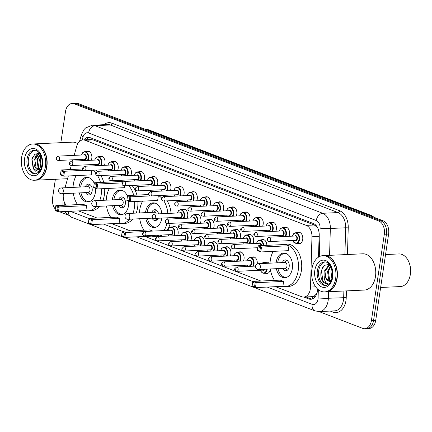 <?xml version="1.0" encoding="UTF-8"?>
<svg xmlns="http://www.w3.org/2000/svg" width="432" height="432" viewBox="0 0 432 432"><rect width="100%" height="100%" fill="white"/><g stroke="black" fill="none" stroke-linecap="round" stroke-linejoin="round"><path stroke-width="0.65" d="M99.576 156.6A5.805 3.893 87.3 0 1 100.91 156.173A5.805 3.893 87.3 0 1 104.987 163.436A5.805 3.893 87.3 0 1 104.447 165.326M112.757 161.671A5.805 3.893 87.3 0 1 114.091 161.244A5.805 3.893 87.3 0 1 118.168 168.507A5.805 3.893 87.3 0 1 117.628 170.397M125.939 166.736A5.805 3.893 87.3 0 1 127.273 166.315A5.805 3.893 87.3 0 1 131.35 173.578A5.805 3.893 87.3 0 1 130.81 175.462M139.12 171.806A5.805 3.893 87.3 0 1 140.454 171.385A5.805 3.893 87.3 0 1 144.531 178.648A5.805 3.893 87.3 0 1 143.991 180.533M152.302 176.877A5.805 3.893 87.3 0 1 153.635 176.456A5.805 3.893 87.3 0 1 157.712 183.719A5.805 3.893 87.3 0 1 157.172 185.603M165.483 181.948A5.805 3.893 87.3 0 1 166.817 181.521A5.805 3.893 87.3 0 1 170.894 188.789A5.805 3.893 87.3 0 1 170.354 190.674M178.664 187.018A5.805 3.893 87.3 0 1 179.998 186.592A5.805 3.893 87.3 0 1 184.075 193.86A5.805 3.893 87.3 0 1 183.535 195.745M191.846 192.089A5.805 3.893 87.3 0 1 193.18 191.662A5.805 3.893 87.3 0 1 197.257 198.931A5.805 3.893 87.3 0 1 196.717 200.815M205.027 197.159A5.805 3.893 87.3 0 1 206.361 196.733A5.805 3.893 87.3 0 1 210.438 204.001A5.805 3.893 87.3 0 1 209.898 205.886M218.209 202.23A5.805 3.893 87.3 0 1 219.542 201.803A5.805 3.893 87.3 0 1 223.619 209.072A5.805 3.893 87.3 0 1 223.079 210.956M231.39 207.301A5.805 3.893 87.3 0 1 232.724 206.874A5.805 3.893 87.3 0 1 236.801 214.142A5.805 3.893 87.3 0 1 236.261 216.027M244.571 212.371A5.805 3.893 87.3 0 1 245.905 211.945A5.805 3.893 87.3 0 1 249.982 219.208A5.805 3.893 87.3 0 1 249.442 221.098M257.753 217.442A5.805 3.893 87.3 0 1 259.087 217.015A5.805 3.893 87.3 0 1 263.164 224.278A5.805 3.893 87.3 0 1 262.624 226.168M270.934 222.512A5.805 3.893 87.3 0 1 272.268 222.086A5.805 3.893 87.3 0 1 276.345 229.349A5.805 3.893 87.3 0 1 275.805 231.239M284.116 227.583A5.805 3.893 87.3 0 1 285.449 227.156A5.805 3.893 87.3 0 1 289.526 234.419A5.805 3.893 87.3 0 1 288.986 236.309M297.297 232.654A5.805 3.893 87.3 0 1 298.631 232.227A5.805 3.893 87.3 0 1 302.708 239.49A5.805 3.893 87.3 0 1 299.171 243.826A5.805 3.893 87.3 0 1 297.799 243.529M86.395 151.529A5.805 3.893 87.3 0 1 87.728 151.103A5.805 3.893 87.3 0 1 91.805 158.366A5.805 3.893 87.3 0 1 91.265 160.256M182.272 209.493A5.805 3.893 87.3 0 1 183.611 209.066A5.805 3.893 87.3 0 1 187.688 216.329A5.805 3.893 87.3 0 1 187.148 218.219M195.453 214.558A5.805 3.893 87.3 0 1 196.792 214.137A5.805 3.893 87.3 0 1 200.869 221.4A5.805 3.893 87.3 0 1 200.329 223.285M208.634 219.629A5.805 3.893 87.3 0 1 209.974 219.208A5.805 3.893 87.3 0 1 214.051 226.471A5.805 3.893 87.3 0 1 213.511 228.355M221.816 224.699A5.805 3.893 87.3 0 1 223.155 224.278A5.805 3.893 87.3 0 1 227.232 231.541A5.805 3.893 87.3 0 1 226.692 233.426M234.997 229.77A5.805 3.893 87.3 0 1 236.336 229.343A5.805 3.893 87.3 0 1 240.413 236.612A5.805 3.893 87.3 0 1 239.873 238.496M248.179 234.841A5.805 3.893 87.3 0 1 249.518 234.414A5.805 3.893 87.3 0 1 253.595 241.682A5.805 3.893 87.3 0 1 253.055 243.567M261.36 239.911A5.805 3.893 87.3 0 1 262.699 239.485A5.805 3.893 87.3 0 1 266.863 245.354M172.703 226.892A5.805 3.893 87.3 0 1 174.042 226.465A5.805 3.893 87.3 0 1 178.119 233.734A5.805 3.893 87.3 0 1 177.574 235.618M185.884 231.962A5.805 3.893 87.3 0 1 187.223 231.536A5.805 3.893 87.3 0 1 191.3 238.799A5.805 3.893 87.3 0 1 190.755 240.689M199.066 237.033A5.805 3.893 87.3 0 1 200.405 236.606A5.805 3.893 87.3 0 1 204.482 243.869A5.805 3.893 87.3 0 1 203.936 245.759M212.247 242.104A5.805 3.893 87.3 0 1 213.586 241.677A5.805 3.893 87.3 0 1 217.663 248.94A5.805 3.893 87.3 0 1 217.118 250.83M225.428 247.174A5.805 3.893 87.3 0 1 226.768 246.748A5.805 3.893 87.3 0 1 230.845 254.011A5.805 3.893 87.3 0 1 230.299 255.901M238.61 252.245A5.805 3.893 87.3 0 1 239.949 251.818A5.805 3.893 87.3 0 1 244.026 259.081A5.805 3.893 87.3 0 1 243.481 260.971M251.791 257.315A5.805 3.893 87.3 0 1 253.13 256.889A5.805 3.893 87.3 0 1 257.229 263.968M264.973 262.381A5.805 3.893 87.3 0 1 266.312 261.959A5.805 3.893 87.3 0 1 268.888 263.218M63.445 193.644A10.886 7.301 -92.7 0 0 63.396 193.946A10.886 7.301 -92.7 0 0 66.161 205.157M315.02 295.38A10.886 7.301 87.3 0 1 312.385 296.633L312.509 296.681A3.629 2.435 -92.7 0 0 315.02 295.38L316.694 293.593A10.886 0.902 -178.4 0 0 316.829 293.609M317.504 227.524L314.323 224.996L93.128 139.914L91.039 139.563L82.96 139.941A10.886 7.301 -92.7 0 0 76.712 146.286L74.153 155.369M275.53 286.681L301.649 296.725A10.886 7.301 -92.7 0 0 303.728 297.07L312.385 296.633M72.905 159.786L72.527 161.125M71.28 165.537L70.146 169.56M68.342 175.959L65.016 187.758M303.728 297.07A10.886 7.301 -92.7 0 0 310.527 287.069L311.963 236.774A10.886 7.301 -92.7 0 0 306.234 225.369L85.039 140.287A10.886 7.301 -92.7 0 0 82.96 139.941M78.521 210.897L97.087 218.041M111.737 223.673L130.302 230.818M144.952 236.45L260.879 281.043M270.362 269.363A5.805 3.893 87.3 0 1 266.852 273.559A5.805 3.893 87.3 0 1 265.48 273.262M60.842 142.684L65.486 111.607A10.886 7.301 87.3 0 1 72.117 103.48A10.886 7.301 87.3 0 1 74.196 103.826L378.751 220.973A10.886 7.301 87.3 0 1 384.313 234.247L371.407 320.593A10.886 7.301 87.3 0 1 364.775 328.72A10.886 7.301 87.3 0 1 362.696 328.374L319.054 311.585M55.296 209.11A10.886 7.301 87.3 0 1 52.58 197.953L55.372 179.275M67.667 214.888L59.578 211.783M364.775 328.72L369.079 328.52A10.886 7.301 87.3 0 0 375.71 320.393L388.616 234.047A10.886 7.301 87.3 0 0 383.054 220.774L78.5 103.626A10.886 7.301 87.3 0 0 76.421 103.28L74.272 103.378A10.886 7.301 87.3 0 1 76.351 103.723L380.9 220.871A10.886 7.301 87.3 0 1 386.467 234.149L373.561 320.49A10.886 7.301 87.3 0 1 366.93 328.622A10.886 7.301 87.3 0 0 373.561 320.49L386.467 234.149A10.886 7.301 87.3 0 0 380.9 220.871L76.351 103.723A10.886 7.301 87.3 0 0 74.272 103.378L72.117 103.48M303.858 297.065L308.707 298.933A10.886 7.301 -92.7 0 0 310.786 299.279A10.886 7.301 -92.7 0 0 317.585 289.278L317.59 289.046M318.503 257.137L319.14 234.943A10.886 7.301 -92.7 0 0 313.411 223.538L90.277 137.711A10.886 7.301 -92.7 0 0 88.198 137.36A10.886 7.301 -92.7 0 0 83.797 139.903M311.855 299.106A10.886 7.301 87.3 0 1 310.862 298.831L306.013 296.968M85.952 139.801A10.886 7.301 87.3 0 1 89.278 137.43M33.998 143.937A18.149 12.166 87.3 0 1 34.133 143.926A18.149 12.166 87.3 0 1 46.872 166.633A18.149 12.166 87.3 0 1 35.818 180.182A18.149 12.166 87.3 0 1 35.683 180.187M45.344 153.83A17.966 12.042 87.3 0 1 45.355 153.868A17.966 12.042 87.3 0 1 46.618 166.59A17.966 12.042 87.3 0 1 46.073 169.247A17.966 12.042 87.3 0 1 46.062 169.285M32.654 143.996L33.863 143.942A18.149 12.166 87.3 0 1 45.328 153.792A18.149 12.166 87.3 0 1 46.602 166.644A18.149 12.166 87.3 0 1 46.051 169.322A18.149 12.166 87.3 0 1 35.548 180.193L34.339 180.252A18.149 12.166 87.3 0 1 21.6 157.545A18.149 12.166 87.3 0 1 32.654 143.996A18.149 12.166 87.3 0 1 45.392 166.698A18.149 12.166 87.3 0 1 34.339 180.252M36.029 173.804A11.831 7.933 87.3 0 1 28.431 159.014A11.831 7.933 87.3 0 1 34.933 150.255M39.539 170.046L36.056 167.67L34.841 159.743L39.01 153.884L39.728 153.673M40.187 170.489L37.692 169.808C34.717 168.07 33.545 164.727 34.171 159.775L38.335 153.916L39.695 153.619M40.721 169.495L38.745 167.546L37.535 159.619L40.284 154.597M37.692 169.808A8.203 5.503 87.3 0 0 39.258 170.068A8.203 5.503 87.3 0 0 40.592 169.754L38.075 167.573L36.86 159.646L40.1 154.273M41.488 167.503L40.225 159.494L41.207 156.686M41.278 168.156L40.765 167.449L39.55 159.521L40.954 156.017M42.152 163.717L42.071 160.51M39.474 153.306L34.787 154.235L31.892 159.554L33.226 168.685L38.961 171.855M34.133 143.926L72.468 142.144A18.149 12.166 87.3 0 1 77.776 143.667M35.829 171.364L33.653 169.139L32.044 159.316L32.578 157.324M35.791 155.957L38.011 153.02M34.679 158.015L37.687 153.025M39.577 170.041L37.703 166.925M40.057 157.766L40.835 155.731M101.455 188.741A21.233 14.234 87.3 0 1 101.169 194.983A21.233 14.234 87.3 0 1 99.776 200.459M96.379 206.431A21.233 14.234 87.3 0 1 88.236 210.838A21.233 14.234 87.3 0 1 85.504 210.573M77.56 204.628A21.233 14.234 87.3 0 1 73.3 193.185M73.03 187.385A21.233 14.234 87.3 0 1 73.332 184.275A21.233 14.234 87.3 0 1 76.21 175.592M104.684 188.59A21.233 14.234 87.3 0 1 104.398 194.832A21.233 14.234 87.3 0 1 103 200.313M99.603 206.28A21.233 14.234 87.3 0 1 91.465 210.686L88.236 210.838M79.083 187.105A12.339 8.273 87.3 0 1 79.159 186.516A12.339 8.273 87.3 0 1 86.675 177.304A12.339 8.273 87.3 0 1 94.262 183.465M95.45 188.357A12.339 8.273 87.3 0 1 95.337 192.742A12.339 8.273 87.3 0 1 87.82 201.955A12.339 8.273 87.3 0 1 79.353 192.904M86.616 205.643L83.284 204.363L55.847 205.637L59.179 206.917L86.616 205.643L85.882 210.557L58.444 211.831L55.112 210.551L55.156 210.06L57.537 210.973L58.061 207.463L55.679 206.55L55.156 210.06M92.534 170.24A21.233 14.234 87.3 0 1 95.677 173.005M97.627 175.678A21.233 14.234 87.3 0 1 100.472 182.471M82.512 168.988L61.177 169.976L64.508 171.261L63.774 176.175L91.211 174.895L91.903 170.267M95.764 170.089A21.233 14.234 87.3 0 1 97.405 171.342M100.856 175.532A21.233 14.234 87.3 0 1 103.702 182.32M58.061 207.463L59.179 206.917L58.444 211.831L57.537 210.973M62.867 175.311L63.774 176.175L60.442 174.89L60.485 174.398L62.867 175.311L63.391 171.801L61.009 170.888L60.485 174.398M63.391 171.801L64.508 171.261L83.57 170.37M61.177 169.976L61.009 170.888M55.847 205.637L55.679 206.55M89.948 201.436A11.977 8.03 87.3 0 1 89.149 201.533A11.977 8.03 87.3 0 1 80.946 192.829M80.676 187.029A11.977 8.03 87.3 0 1 80.741 186.548A11.977 8.03 87.3 0 1 88.036 177.601A11.977 8.03 87.3 0 1 88.841 177.628M85.644 192.613A5.443 3.65 -92.7 0 0 88.846 195.005A5.443 3.65 -92.7 0 0 92.162 190.939A5.443 3.65 -92.7 0 0 88.344 184.129A5.443 3.65 -92.7 0 0 85.374 186.808M61.56 193.73L88.193 192.494A2.905 1.944 -92.7 0 0 89.959 190.323A2.905 1.944 -92.7 0 0 87.923 186.689L61.29 187.931A2.905 2.905 0 0 0 60.383 193.541A2.905 2.905 0 0 0 61.56 193.73A2.905 1.944 -92.7 0 0 63.331 191.56A2.905 1.944 -92.7 0 0 61.846 188.023A2.905 1.944 -92.7 0 0 61.29 187.931M87.728 192.515L90.401 194.346A5.443 3.65 -92.7 0 0 90.434 194.368M89.98 184.615A5.443 3.65 -92.7 0 0 89.948 184.642L87.458 186.71M134.671 201.517A21.233 14.234 87.3 0 1 134.384 207.76A21.233 14.234 87.3 0 1 132.991 213.235M129.595 219.208A21.233 14.234 87.3 0 1 121.451 223.614A21.233 14.234 87.3 0 1 118.719 223.349M110.776 217.404A21.233 14.234 87.3 0 1 106.515 205.961M106.245 200.162A21.233 14.234 87.3 0 1 106.547 197.051A21.233 14.234 87.3 0 1 109.426 188.368M137.9 201.366A21.233 14.234 87.3 0 1 137.614 207.608A21.233 14.234 87.3 0 1 136.215 213.089M132.818 219.056A21.233 14.234 87.3 0 1 124.681 223.463L121.451 223.614M112.298 199.881A12.339 8.273 87.3 0 1 112.374 199.292A12.339 8.273 87.3 0 1 119.891 190.08A12.339 8.273 87.3 0 1 127.478 196.241M128.666 201.134A12.339 8.273 87.3 0 1 128.552 205.519A12.339 8.273 87.3 0 1 121.036 214.731A12.339 8.273 87.3 0 1 112.568 205.681M119.831 218.419L116.5 217.139L89.062 218.414L92.394 219.694L119.831 218.419L119.097 223.333L91.66 224.608L88.328 223.328L88.371 222.836L90.752 223.749L91.276 220.239L88.895 219.326L88.371 222.836M116.78 181.71A21.233 14.234 87.3 0 1 119.48 181.197A21.233 14.234 87.3 0 1 123.082 181.71M128.736 185.603A21.233 14.234 87.3 0 1 133.688 195.248M122.839 181.867L121.829 181.478L94.392 182.752L97.724 184.037L122.105 182.903M96.606 184.577L94.225 183.665L93.701 187.175L96.082 188.087L96.606 184.577L97.724 184.037L96.989 188.951L124.427 187.672L124.708 185.792M119.48 181.197L122.704 181.046A21.233 14.234 87.3 0 1 125.728 181.386M131.96 185.452A21.233 14.234 87.3 0 1 136.917 195.097M91.276 220.239L92.394 219.694L91.66 224.608L90.752 223.749M96.082 188.087L96.989 188.951L93.658 187.666L93.701 187.175M94.392 182.752L94.225 183.665M89.062 218.414L88.895 219.326M123.163 214.213A11.977 8.03 87.3 0 1 122.364 214.31A11.977 8.03 87.3 0 1 114.161 205.605M113.891 199.805A11.977 8.03 87.3 0 1 113.956 199.325A11.977 8.03 87.3 0 1 121.252 190.377A11.977 8.03 87.3 0 1 122.056 190.404M118.859 205.389A5.443 3.65 -92.7 0 0 122.062 207.781A5.443 3.65 -92.7 0 0 125.377 203.715A5.443 3.65 -92.7 0 0 121.559 196.906A5.443 3.65 -92.7 0 0 118.589 199.584M94.775 206.507L121.408 205.27A2.905 1.944 -92.7 0 0 123.174 203.099A2.905 1.944 -92.7 0 0 121.138 199.465L94.505 200.707A2.905 2.905 0 0 0 93.598 206.318A2.905 2.905 0 0 0 94.775 206.507A2.905 1.944 -92.7 0 0 96.547 204.336A2.905 1.944 -92.7 0 0 95.062 200.799A2.905 1.944 -92.7 0 0 94.505 200.707M120.944 205.292L123.617 207.122A5.443 3.65 -92.7 0 0 123.649 207.144M123.196 197.392A5.443 3.65 -92.7 0 0 123.163 197.419L120.674 199.487M167 223.49A21.233 14.234 87.3 0 1 163.879 230.569M158.992 235.159A21.233 14.234 87.3 0 1 154.667 236.39A21.233 14.234 87.3 0 1 151.934 236.126M143.991 230.18A21.233 14.234 87.3 0 1 139.73 218.738M139.46 212.938A21.233 14.234 87.3 0 1 139.763 209.828A21.233 14.234 87.3 0 1 142.641 201.145M170.219 223.366A21.233 14.234 87.3 0 1 167.108 230.423M162.221 235.008A21.233 14.234 87.3 0 1 157.896 236.239L154.667 236.39M145.514 212.657A12.339 8.273 87.3 0 1 145.589 212.069A12.339 8.273 87.3 0 1 153.106 202.856A12.339 8.273 87.3 0 1 161.86 213.71M161.8 218.074A12.339 8.273 87.3 0 1 161.768 218.295A12.339 8.273 87.3 0 1 154.251 227.507A12.339 8.273 87.3 0 1 145.784 218.457M152.766 231.088L149.715 229.916L122.278 231.19L125.609 232.47L143.678 231.633M124.492 233.015L122.11 232.103L121.586 235.613L123.968 236.525L124.492 233.015L125.609 232.47L124.875 237.384L152.312 236.11L152.41 235.467M158.636 195.583A21.233 14.234 87.3 0 1 161.665 198.067M163.922 201.015A21.233 14.234 87.3 0 1 167.832 213.43M167.881 217.787A21.233 14.234 87.3 0 1 167.778 219.116M148.489 194.557L127.607 195.529L130.939 196.814L130.205 201.722L157.642 200.448L158.371 195.593M161.86 195.431A21.233 14.234 87.3 0 1 163.582 196.673M167.152 200.869A21.233 14.234 87.3 0 1 171.056 213.284M171.11 217.642A21.233 14.234 87.3 0 1 171.002 218.97M123.968 236.525L124.875 237.384L121.543 236.104L121.586 235.613M129.298 200.864L130.205 201.722L126.873 200.443L126.916 199.951L129.298 200.864L129.821 197.354L127.44 196.441L126.916 199.951M129.821 197.354L130.939 196.814L150.039 195.923M127.607 195.529L127.44 196.441M122.278 231.19L122.11 232.103M156.379 226.989A11.977 8.03 87.3 0 1 155.579 227.081A11.977 8.03 87.3 0 1 147.377 218.381M147.107 212.582A11.977 8.03 87.3 0 1 147.172 212.101A11.977 8.03 87.3 0 1 154.467 203.153A11.977 8.03 87.3 0 1 155.272 203.18M158.544 213.862A5.443 3.65 -92.7 0 0 154.769 209.682A5.443 3.65 -92.7 0 0 151.805 212.36M152.075 218.165A5.443 3.65 -92.7 0 0 155.277 220.558A5.443 3.65 -92.7 0 0 158.096 218.246M154.651 218.403L156.832 219.899A5.443 3.65 -92.7 0 0 156.865 219.92M156.238 213.97A2.905 1.944 -92.7 0 0 154.354 212.242L127.721 213.484A2.905 2.905 0 0 0 126.814 219.094A2.905 2.905 0 0 0 127.991 219.283A2.905 1.944 -92.7 0 0 129.757 217.112A2.905 1.944 -92.7 0 0 128.277 213.575A2.905 1.944 -92.7 0 0 127.721 213.484M156.411 210.168A5.443 3.65 -92.7 0 0 156.379 210.195L153.889 212.263M280.573 244.717A21.233 14.234 87.3 0 1 283.268 244.199A21.233 14.234 87.3 0 1 298.177 270.761A21.233 14.234 87.3 0 1 285.244 286.616A21.233 14.234 87.3 0 1 282.512 286.351M274.563 280.406A21.233 14.234 87.3 0 1 270.308 268.963M270.038 263.164A21.233 14.234 87.3 0 1 270.335 260.053A21.233 14.234 87.3 0 1 273.213 251.375M283.268 244.199L286.497 244.048A21.233 14.234 87.3 0 1 301.401 270.61A21.233 14.234 87.3 0 1 288.468 286.47L285.244 286.616M276.091 262.883A12.339 8.273 87.3 0 1 276.167 262.294A12.339 8.273 87.3 0 1 283.684 253.082A12.339 8.273 87.3 0 1 292.345 268.52A12.339 8.273 87.3 0 1 284.828 277.733A12.339 8.273 87.3 0 1 276.361 268.682M283.624 281.421L280.292 280.141L252.855 281.416L256.187 282.695L283.624 281.421L282.89 286.335L255.452 287.609L252.121 286.33L252.164 285.838L254.545 286.751L255.069 283.241L252.688 282.328L252.164 285.838M288.954 245.759L285.622 244.48L258.185 245.754L261.517 247.039L288.954 245.759L288.22 250.673L260.782 251.953L257.45 250.668L257.494 250.177L259.875 251.089L260.399 247.579L258.017 246.667L257.494 250.177M255.069 283.241L256.187 282.695L255.452 287.609L254.545 286.751M260.399 247.579L261.517 247.039L260.782 251.953L259.875 251.089M258.185 245.754L258.017 246.667M252.855 281.416L252.688 282.328M286.956 277.214A11.977 8.03 87.3 0 1 286.157 277.312A11.977 8.03 87.3 0 1 277.954 268.607M277.684 262.807A11.977 8.03 87.3 0 1 277.749 262.327A11.977 8.03 87.3 0 1 285.044 253.384A11.977 8.03 87.3 0 1 285.849 253.406M282.652 268.391A5.443 3.65 -92.7 0 0 285.854 270.783A5.443 3.65 -92.7 0 0 289.17 266.717A5.443 3.65 -92.7 0 0 285.347 259.907A5.443 3.65 -92.7 0 0 282.382 262.591M258.568 269.509L285.201 268.272A2.905 1.944 -92.7 0 0 286.967 266.101A2.905 1.944 -92.7 0 0 284.931 262.472L258.298 263.709A2.905 2.905 0 0 0 257.391 269.32A2.905 2.905 0 0 0 258.568 269.509A2.905 1.944 -92.7 0 0 260.334 267.343A2.905 1.944 -92.7 0 0 258.854 263.801A2.905 1.944 -92.7 0 0 258.298 263.709M284.737 268.294L287.41 270.124A5.443 3.65 -92.7 0 0 287.442 270.146M286.988 260.393A5.443 3.65 -92.7 0 0 286.956 260.42L284.467 262.494M385.549 254.556L398.871 253.935A16.33 10.951 87.3 0 1 409.19 262.802L409.304 263.11A15.606 10.465 87.3 0 1 410.4 274.163A15.606 10.465 87.3 0 1 409.925 276.469L409.838 276.782A16.33 10.951 87.3 0 1 400.388 286.567L380.63 287.485M409.19 262.802A16.33 10.951 87.3 0 1 410.335 274.369A16.33 10.951 87.3 0 1 409.838 276.782M324.275 255.587A18.149 12.166 87.3 0 1 324.41 255.582A18.149 12.166 87.3 0 1 337.149 278.284A18.149 12.166 87.3 0 1 326.095 291.838A18.149 12.166 87.3 0 1 325.96 291.843M324.41 255.582L362.74 253.8A18.149 12.166 87.3 0 1 375.484 276.502A18.149 12.166 87.3 0 1 364.43 290.056L326.095 291.838M335.615 265.486A17.966 12.042 87.3 0 1 335.632 265.523A17.966 12.042 87.3 0 1 336.895 278.246A17.966 12.042 87.3 0 1 336.344 280.897A17.966 12.042 87.3 0 1 336.334 280.94M322.931 255.652L324.14 255.593A18.149 12.166 87.3 0 1 335.605 265.448A18.149 12.166 87.3 0 1 336.879 278.3A18.149 12.166 87.3 0 1 336.323 280.978A18.149 12.166 87.3 0 1 325.825 291.848L324.616 291.908A18.149 12.166 87.3 0 1 311.877 269.201A18.149 12.166 87.3 0 1 322.931 255.652A18.149 12.166 87.3 0 1 335.669 278.354A18.149 12.166 87.3 0 1 324.616 291.908M326.3 285.46A11.831 7.933 87.3 0 1 318.703 270.67A11.831 7.933 87.3 0 1 325.21 261.911M329.627 281.718L326.063 279.337L324.972 271.404L329.254 265.54L330.005 265.324M329.276 284.002C326.241 284.072 324.518 281.583 324.103 276.523L324.119 271.442L328.401 265.583L329.81 265.286M331.096 280.94L329.481 279.18L328.385 271.247L330.761 266.641M330.907 281.34L328.628 279.218L327.532 271.285L330.507 266.161M332.17 277.495L332.024 270.221M331.879 278.775L330.95 271.129L331.673 268.92M329.287 264.362L324.259 265.383L321.122 271.048C320.306 275.935 321.224 279.855 323.887 282.82L327.802 284.305L328.828 284.143M330.869 281.416L329.535 281.723L324.103 276.523M327.856 284.299L323.012 281.2L321.413 270.864L322.834 266.954M329.967 281.68L328.385 278.802M92.189 138.445A10.886 7.749 111 0 0 91.924 139.601M86.724 139.768A10.886 3.591 -164.3 0 1 86.6 139.055M315.603 224.964A10.886 7.749 111 0 0 315.473 225.59M312.509 296.681A10.886 7.749 111 0 0 312.363 298.944M93.128 139.914L85.039 140.287M314.323 224.996L306.234 225.369M319.097 236.444L311.963 236.774M315.657 286.832L310.527 287.069M64.719 202.954A7.258 4.865 -92.7 0 0 64.876 205.216M64.994 211.529L66.539 213.732L71.307 217.156A7.258 5.168 -69 0 1 68.456 211.367M267.241 287.064L312.179 304.349A7.258 4.865 -92.7 0 0 317.984 299.16A7.258 4.865 -92.7 0 0 318.092 297.913L318.33 289.683M328.531 291.724L328.342 298.247A14.515 9.731 87.3 0 1 328.126 300.737A14.515 9.731 87.3 0 1 319.28 311.58L334.611 310.867A14.515 9.731 -92.7 0 0 343.456 300.024A14.515 9.731 -92.7 0 0 343.678 297.535L343.861 291.011M346.432 290.893L346.237 297.616L328.342 298.247A7.258 0.599 -178.4 0 1 318.092 297.913M346.237 297.616A16.33 10.951 87.3 0 1 332.926 312.098L330.253 311.067M103.896 124.697A16.33 10.951 87.3 0 1 111.942 123.169L339.638 210.757A16.33 10.951 87.3 0 1 348.235 227.864L347.474 254.513M74.196 103.826L78.5 103.626M371.407 320.593L375.71 320.393M384.313 234.247L388.616 234.047M378.751 220.973L383.054 220.774M92.227 125.237A14.515 9.731 87.3 0 1 95.002 125.701L110.333 124.988A14.515 9.731 -92.7 0 0 107.563 124.524L92.227 125.237L85.547 127.975L83.916 129.708L81.41 134.746L79.526 141.437M319.275 256.684L320.09 228.155A7.258 4.865 -92.7 0 0 316.273 220.552L88.571 132.97A7.258 5.168 -69 0 1 95.002 125.701L322.699 213.284A14.515 9.731 87.3 0 1 330.34 228.49L345.67 227.777A14.515 9.731 -92.7 0 0 338.035 212.571L110.333 124.988A1.814 1.291 111 0 0 111.942 123.169M320.09 228.155A7.258 0.599 -178.4 0 0 330.34 228.49L329.573 255.344M344.903 254.632L345.67 227.777L348.235 227.864M316.273 220.552A7.258 5.168 -69 0 1 322.699 213.284L338.035 212.571A1.814 1.291 111 0 0 339.638 210.757M88.571 132.97A7.258 4.865 -92.7 0 0 83.02 136.966L82.15 140.049M70.238 211.286L89.046 218.522M103.453 224.062L122.261 231.298M136.669 236.839L252.833 281.524M332.926 312.098A1.814 1.291 111 0 0 332.764 310.954M83.02 136.966A7.258 2.392 -164.3 0 1 81.41 134.746M71.307 217.156L314.95 310.873A7.258 5.168 -69 0 1 312.179 304.349M310.862 298.831L308.707 298.933M146.513 129.789L147.911 129.724A3.629 2.581 -69 0 1 148.689 129.843L371.374 215.503A3.629 2.581 111 0 0 370.597 215.379L147.911 129.724A14.515 9.731 -92.7 0 0 145.141 129.26L148.689 129.843M373.194 216.983A14.515 9.731 -92.7 0 0 370.597 215.379L369.203 215.444M35.392 173.88A11.831 7.933 87.3 0 1 27.081 159.079A11.831 7.933 87.3 0 1 34.29 150.239C38.972 149.818 43.124 157.556 41.996 165.235C41.461 168.323 40.424 170.64 38.88 172.174L35.392 173.88M42.444 165.564A13.651 9.153 87.3 0 1 31.525 175.322A13.651 9.153 87.3 0 1 24.548 158.684A13.651 9.153 87.3 0 1 35.467 148.927A13.651 9.153 87.3 0 1 42.444 165.564M325.669 285.536A11.831 7.933 87.3 0 1 317.358 270.734A11.831 7.933 87.3 0 1 324.567 261.895C329.249 261.473 333.401 269.212 332.273 276.89C331.738 279.979 330.701 282.296 329.157 283.829L325.669 285.536M332.721 277.22A13.651 9.153 87.3 0 1 321.802 286.978A13.651 9.153 87.3 0 1 314.825 270.335A13.651 9.153 87.3 0 1 325.744 260.577A13.651 9.153 87.3 0 1 332.721 277.22M167.794 230.391L169.074 227.939L171.099 226.967A5.443 3.65 87.3 0 1 174.922 233.777A5.443 3.65 87.3 0 1 174.307 235.769M173.713 235.796A5.081 3.407 -92.7 0 0 174.415 233.696A5.081 3.407 -92.7 0 0 172.076 227.621A5.081 3.407 -92.7 0 0 167.908 230.386M170.105 230.283A2.538 1.701 87.3 0 1 172.028 230.359A2.538 1.701 87.3 0 1 172.746 233.059A2.538 1.701 87.3 0 1 170.305 234.635M170.915 234.603A2.176 1.458 -92.7 0 0 172.238 232.978A2.176 1.458 -92.7 0 0 170.71 230.256L144.347 231.482A2.176 1.458 87.3 0 1 145.876 234.203A2.176 1.458 87.3 0 1 144.553 235.829L170.915 234.603M143.343 233.809L142.868 233.626L143.343 233.809M168.107 234.733A5.081 3.407 -92.7 0 0 168.777 236.029M180.976 235.462L182.255 233.01L184.28 232.038A5.443 3.65 87.3 0 1 188.104 238.847A5.443 3.65 87.3 0 1 187.488 240.84M186.894 240.867A5.081 3.407 -92.7 0 0 187.596 238.766A5.081 3.407 -92.7 0 0 185.258 232.686A5.081 3.407 -92.7 0 0 181.089 235.456M183.287 235.354A2.538 1.701 87.3 0 1 185.209 235.429A2.538 1.701 87.3 0 1 185.927 238.129A2.538 1.701 87.3 0 1 183.487 239.701M184.097 239.674A2.176 1.458 -92.7 0 0 185.42 238.048A2.176 1.458 -92.7 0 0 183.892 235.327L157.529 236.552A2.176 1.458 87.3 0 1 159.057 239.274A2.176 1.458 87.3 0 1 157.734 240.899L184.097 239.674M156.524 238.88L156.049 238.696L156.524 238.88M181.289 239.803A5.081 3.407 -92.7 0 0 181.958 241.099M194.157 240.532L195.437 238.081L197.462 237.109A5.443 3.65 87.3 0 1 201.285 243.918A5.443 3.65 87.3 0 1 200.669 245.911M200.075 245.938A5.081 3.407 -92.7 0 0 200.777 243.837A5.081 3.407 -92.7 0 0 198.439 237.757A5.081 3.407 -92.7 0 0 194.27 240.527M196.468 240.424A2.538 1.701 87.3 0 1 198.391 240.5A2.538 1.701 87.3 0 1 199.109 243.2A2.538 1.701 87.3 0 1 196.668 244.771M197.278 244.744A2.176 1.458 -92.7 0 0 198.601 243.119A2.176 1.458 -92.7 0 0 197.073 240.392L170.71 241.618A2.176 1.458 87.3 0 1 172.238 244.345A2.176 1.458 87.3 0 1 170.915 245.97L197.278 244.744M169.706 243.95L169.231 243.767L169.706 243.95M194.47 244.874A5.081 3.407 -92.7 0 0 195.14 246.17M207.338 245.603L208.618 243.151L210.643 242.179A5.443 3.65 87.3 0 1 214.466 248.989A5.443 3.65 87.3 0 1 213.851 250.981M213.257 251.008A5.081 3.407 -92.7 0 0 213.959 248.908A5.081 3.407 -92.7 0 0 211.621 242.827A5.081 3.407 -92.7 0 0 207.452 245.597M209.65 245.495A2.538 1.701 87.3 0 1 211.572 245.57A2.538 1.701 87.3 0 1 212.29 248.27A2.538 1.701 87.3 0 1 209.849 249.842M210.46 249.815A2.176 1.458 -92.7 0 0 211.783 248.189A2.176 1.458 -92.7 0 0 210.254 245.462L183.892 246.688A2.176 1.458 87.3 0 1 185.42 249.415A2.176 1.458 87.3 0 1 184.097 251.041L210.46 249.815M182.887 249.021L182.412 248.837L182.887 249.021M207.652 249.944A5.081 3.407 -92.7 0 0 208.321 251.24M220.52 250.668L221.8 248.222L223.825 247.244A5.443 3.65 87.3 0 1 227.648 254.059A5.443 3.65 87.3 0 1 227.032 256.052M226.438 256.079A5.081 3.407 -92.7 0 0 227.14 253.978A5.081 3.407 -92.7 0 0 224.802 247.898A5.081 3.407 -92.7 0 0 220.633 250.668M222.831 250.565A2.538 1.701 87.3 0 1 224.753 250.641A2.538 1.701 87.3 0 1 225.472 253.341A2.538 1.701 87.3 0 1 223.031 254.912M223.641 254.885A2.176 1.458 -92.7 0 0 224.964 253.26A2.176 1.458 -92.7 0 0 223.436 250.533L197.073 251.759A2.176 1.458 87.3 0 1 198.601 254.486A2.176 1.458 87.3 0 1 197.278 256.111L223.641 254.885M196.069 254.092L195.593 253.908L196.069 254.092M220.833 255.015A5.081 3.407 -92.7 0 0 221.503 256.306M233.701 255.739L234.981 253.292L237.006 252.315A5.443 3.65 87.3 0 1 240.829 259.13A5.443 3.65 87.3 0 1 240.214 261.122M239.62 261.149A5.081 3.407 -92.7 0 0 240.322 259.049A5.081 3.407 -92.7 0 0 237.983 252.968A5.081 3.407 -92.7 0 0 233.815 255.733M236.012 255.636A2.538 1.701 87.3 0 1 237.935 255.712A2.538 1.701 87.3 0 1 238.653 258.406A2.538 1.701 87.3 0 1 236.212 259.983M236.822 259.956A2.176 1.458 -92.7 0 0 238.145 258.331A2.176 1.458 -92.7 0 0 236.617 255.604L210.254 256.829A2.176 1.458 87.3 0 1 211.783 259.556A2.176 1.458 87.3 0 1 210.46 261.182L236.822 259.956M209.25 259.162L208.775 258.979L209.25 259.162M234.014 260.086A5.081 3.407 -92.7 0 0 234.684 261.376M246.883 260.809L248.162 258.363L250.187 257.386A5.443 3.65 87.3 0 1 254.011 264.2A5.443 3.65 87.3 0 1 253.395 266.193M252.801 266.22A5.081 3.407 -92.7 0 0 253.503 264.119A5.081 3.407 -92.7 0 0 251.165 258.039A5.081 3.407 -92.7 0 0 246.996 260.804M249.194 260.701A2.538 1.701 87.3 0 1 251.116 260.782A2.538 1.701 87.3 0 1 251.834 263.477A2.538 1.701 87.3 0 1 249.394 265.054M250.004 265.027A2.176 1.458 -92.7 0 0 251.327 263.401A2.176 1.458 -92.7 0 0 249.799 260.674L223.436 261.9A2.176 1.458 87.3 0 1 224.964 264.627A2.176 1.458 87.3 0 1 223.641 266.252L250.004 265.027M222.431 264.233L221.956 264.049L222.431 264.233M247.196 265.156A5.081 3.407 -92.7 0 0 247.865 266.447M261.22 263.574L263.369 262.456A5.443 3.65 87.3 0 1 265.534 263.374M267.214 269.109A5.443 3.65 87.3 0 1 267.192 269.271A5.443 3.65 87.3 0 1 263.871 273.332L268.186 273.132M260.377 270.227A5.081 3.407 -92.7 0 0 263.855 272.954A5.081 3.407 -92.7 0 0 266.684 269.19A5.081 3.407 -92.7 0 0 266.69 269.131M264.811 263.407A5.081 3.407 -92.7 0 0 261.479 263.563M264.843 269.217A2.538 1.701 87.3 0 1 262.575 270.124M236.822 271.323C234.868 270.61 234.16 269.762 234.689 268.785L236.617 266.971A2.176 1.458 87.3 0 1 238.145 269.698A2.176 1.458 87.3 0 1 236.822 271.323L263.185 270.097A2.176 1.458 -92.7 0 0 264.276 269.244M235.613 269.303L235.138 269.12L235.613 269.303M184.982 209.363L180.668 209.563A5.443 3.65 87.3 0 1 184.491 216.378A5.443 3.65 87.3 0 1 183.875 218.371M177.676 217.334A5.081 3.407 -92.7 0 0 178.346 218.624M183.281 218.398A5.081 3.407 -92.7 0 0 183.983 216.297A5.081 3.407 -92.7 0 0 181.645 210.217A5.081 3.407 -92.7 0 0 177.476 212.981M179.674 212.879A2.538 1.701 87.3 0 1 181.597 212.96A2.538 1.701 87.3 0 1 182.315 215.654A2.538 1.701 87.3 0 1 179.879 217.231M154.121 218.43L180.484 217.204A2.176 1.458 -92.7 0 0 181.813 215.579A2.176 1.458 -92.7 0 0 180.284 212.852L153.922 214.078A2.176 1.458 87.3 0 1 155.45 216.805A2.176 1.458 87.3 0 1 154.121 218.43C152.523 218.128 151.816 217.285 151.988 215.892L153.922 214.078M152.437 216.227L152.912 216.41L152.437 216.227M198.164 214.434L193.849 214.634A5.443 3.65 87.3 0 1 197.672 221.449A5.443 3.65 87.3 0 1 197.057 223.441M190.858 222.404A5.081 3.407 -92.7 0 0 191.527 223.695M196.463 223.468A5.081 3.407 -92.7 0 0 197.165 221.368A5.081 3.407 -92.7 0 0 194.827 215.287A5.081 3.407 -92.7 0 0 190.658 218.052M192.856 217.949A2.538 1.701 87.3 0 1 194.778 218.03A2.538 1.701 87.3 0 1 195.496 220.725A2.538 1.701 87.3 0 1 193.061 222.302M167.303 223.501L193.666 222.275A2.176 1.458 -92.7 0 0 194.994 220.649A2.176 1.458 -92.7 0 0 193.466 217.922L167.103 219.148A2.176 1.458 87.3 0 1 168.631 221.875A2.176 1.458 87.3 0 1 167.303 223.501C165.704 223.198 164.997 222.356 165.17 220.963L167.103 219.148M165.618 221.297L166.093 221.476L165.618 221.297M211.345 219.505L207.031 219.704A5.443 3.65 87.3 0 1 210.854 226.519A5.443 3.65 87.3 0 1 210.238 228.512M204.039 227.475A5.081 3.407 -92.7 0 0 204.709 228.766M209.644 228.539A5.081 3.407 -92.7 0 0 210.346 226.438A5.081 3.407 -92.7 0 0 208.008 220.358A5.081 3.407 -92.7 0 0 203.839 223.123M206.037 223.02A2.538 1.701 87.3 0 1 207.959 223.101A2.538 1.701 87.3 0 1 208.678 225.796A2.538 1.701 87.3 0 1 206.242 227.372M180.484 228.571L206.847 227.345A2.176 1.458 -92.7 0 0 208.175 225.72A2.176 1.458 -92.7 0 0 206.647 222.993L180.284 224.219A2.176 1.458 87.3 0 1 181.813 226.946A2.176 1.458 87.3 0 1 180.484 228.571C178.886 228.269 178.178 227.426 178.351 226.033L180.284 224.219M178.799 226.368L179.275 226.546L178.799 226.368M224.527 224.575L220.212 224.775A5.443 3.65 87.3 0 1 224.035 231.584A5.443 3.65 87.3 0 1 223.42 233.582M217.22 232.546A5.081 3.407 -92.7 0 0 217.89 233.836M222.826 233.609A5.081 3.407 -92.7 0 0 223.528 231.509A5.081 3.407 -92.7 0 0 221.189 225.428A5.081 3.407 -92.7 0 0 217.021 228.193M219.218 228.091A2.538 1.701 87.3 0 1 221.141 228.172A2.538 1.701 87.3 0 1 221.859 230.866A2.538 1.701 87.3 0 1 219.418 232.443M193.666 233.642L220.028 232.416A2.176 1.458 -92.7 0 0 221.357 230.791A2.176 1.458 -92.7 0 0 219.829 228.064L193.466 229.289A2.176 1.458 87.3 0 1 194.994 232.016A2.176 1.458 87.3 0 1 193.666 233.642C192.067 233.339 191.36 232.497 191.533 231.104L193.466 229.289M191.981 231.433L192.456 231.617L191.981 231.433M237.708 229.646L233.393 229.846A5.443 3.65 87.3 0 1 237.217 236.655A5.443 3.65 87.3 0 1 236.601 238.648M230.402 237.616A5.081 3.407 -92.7 0 0 231.071 238.907M236.007 238.68A5.081 3.407 -92.7 0 0 236.709 236.579A5.081 3.407 -92.7 0 0 234.371 230.499A5.081 3.407 -92.7 0 0 230.202 233.264M232.4 233.161A2.538 1.701 87.3 0 1 234.322 233.242A2.538 1.701 87.3 0 1 235.04 235.937A2.538 1.701 87.3 0 1 232.6 237.514M206.847 238.712L233.21 237.487A2.176 1.458 -92.7 0 0 234.538 235.856A2.176 1.458 -92.7 0 0 233.01 233.134L206.647 234.36A2.176 1.458 87.3 0 1 208.175 237.082A2.176 1.458 87.3 0 1 206.847 238.712C205.249 238.41 204.541 237.568 204.714 236.174L206.647 234.36M205.162 236.504L205.637 236.687L205.162 236.504M250.889 234.716L246.575 234.916A5.443 3.65 87.3 0 1 250.398 241.726A5.443 3.65 87.3 0 1 249.782 243.718M243.583 242.687A5.081 3.407 -92.7 0 0 244.253 243.977M249.188 243.745A5.081 3.407 -92.7 0 0 249.89 241.65A5.081 3.407 -92.7 0 0 247.552 235.57A5.081 3.407 -92.7 0 0 243.383 238.334M245.581 238.232A2.538 1.701 87.3 0 1 247.504 238.313A2.538 1.701 87.3 0 1 248.222 241.007A2.538 1.701 87.3 0 1 245.781 242.584M220.028 243.783L246.391 242.557A2.176 1.458 -92.7 0 0 247.72 240.926A2.176 1.458 -92.7 0 0 246.191 238.205L219.829 239.431A2.176 1.458 87.3 0 1 221.357 242.152A2.176 1.458 87.3 0 1 220.028 243.783C218.43 243.481 217.723 242.633 217.895 241.245L219.829 239.431M218.344 241.574L218.819 241.758L218.344 241.574M256.765 247.757A5.081 3.407 -92.7 0 0 257.623 249.296M258.763 243.302A2.538 1.701 87.3 0 1 260.55 243.248A2.538 1.701 87.3 0 1 261.446 245.603M260.933 245.63A2.176 1.458 -92.7 0 0 259.373 243.275L233.01 244.501A2.176 1.458 87.3 0 1 234.538 247.223A2.176 1.458 87.3 0 1 233.21 248.848C231.611 248.551 230.904 247.703 231.077 246.316L233.01 244.501M231.525 246.645L232 246.829L231.525 246.645M264.071 239.787L259.756 239.987A5.443 3.65 87.3 0 1 263.66 245.5M263.153 245.527A5.081 3.407 -92.7 0 0 260.339 240.478A5.081 3.407 -92.7 0 0 256.565 243.405M89.1 151.4L84.785 151.6A5.443 3.65 87.3 0 1 88.609 158.414A5.443 3.65 87.3 0 1 87.993 160.407M81.799 159.37A5.081 3.407 -92.7 0 0 82.469 160.661M87.399 160.434A5.081 3.407 -92.7 0 0 88.101 158.333A5.081 3.407 -92.7 0 0 85.763 152.253A5.081 3.407 -92.7 0 0 81.594 155.023M83.792 154.921A2.538 1.701 87.3 0 1 85.72 154.996A2.538 1.701 87.3 0 1 86.438 157.696A2.538 1.701 87.3 0 1 83.997 159.268M58.239 160.466L84.602 159.241A2.176 1.458 -92.7 0 0 85.93 157.615A2.176 1.458 -92.7 0 0 84.402 154.888L58.039 156.114A2.176 1.458 87.3 0 1 59.567 158.841A2.176 1.458 87.3 0 1 58.239 160.466C56.646 160.164 55.933 159.322 56.106 157.934L58.039 156.114M56.56 158.263L57.035 158.447L56.56 158.263M102.281 156.47L97.967 156.67A5.443 3.65 87.3 0 1 101.79 163.485A5.443 3.65 87.3 0 1 101.174 165.478M94.981 164.441A5.081 3.407 -92.7 0 0 95.65 165.731M100.58 165.505A5.081 3.407 -92.7 0 0 101.282 163.404A5.081 3.407 -92.7 0 0 98.944 157.324A5.081 3.407 -92.7 0 0 94.775 160.088M96.973 159.991A2.538 1.701 87.3 0 1 98.901 160.067A2.538 1.701 87.3 0 1 99.619 162.761A2.538 1.701 87.3 0 1 97.178 164.338M71.42 165.537L97.783 164.311A2.176 1.458 -92.7 0 0 99.112 162.686A2.176 1.458 -92.7 0 0 97.583 159.959L71.221 161.185A2.176 1.458 87.3 0 1 72.749 163.912A2.176 1.458 87.3 0 1 71.42 165.537C69.827 165.235 69.115 164.392 69.287 162.999L71.221 161.185M69.741 163.334L70.216 163.517L69.741 163.334M115.463 161.541L111.148 161.741A5.443 3.65 87.3 0 1 114.971 168.556A5.443 3.65 87.3 0 1 114.356 170.548M108.162 169.511A5.081 3.407 -92.7 0 0 108.832 170.802M113.762 170.575A5.081 3.407 -92.7 0 0 114.464 168.475A5.081 3.407 -92.7 0 0 112.126 162.394A5.081 3.407 -92.7 0 0 107.957 165.159M110.155 165.056A2.538 1.701 87.3 0 1 112.082 165.137A2.538 1.701 87.3 0 1 112.801 167.832A2.538 1.701 87.3 0 1 110.36 169.409M84.602 170.608L110.965 169.382A2.176 1.458 -92.7 0 0 112.293 167.756A2.176 1.458 -92.7 0 0 110.765 165.029L84.402 166.255A2.176 1.458 87.3 0 1 85.93 168.982A2.176 1.458 87.3 0 1 84.602 170.608C83.009 170.305 82.296 169.463 82.469 168.07L84.402 166.255M82.922 168.404L83.398 168.588L82.922 168.404M128.644 166.612L124.33 166.811A5.443 3.65 87.3 0 1 128.153 173.626A5.443 3.65 87.3 0 1 127.537 175.619M121.343 174.582A5.081 3.407 -92.7 0 0 122.013 175.873M126.943 175.646A5.081 3.407 -92.7 0 0 127.645 173.545A5.081 3.407 -92.7 0 0 125.307 167.465A5.081 3.407 -92.7 0 0 121.138 170.23M123.336 170.127A2.538 1.701 87.3 0 1 125.264 170.208A2.538 1.701 87.3 0 1 125.982 172.903A2.538 1.701 87.3 0 1 123.541 174.479M97.783 175.678L124.146 174.452A2.176 1.458 -92.7 0 0 125.474 172.827A2.176 1.458 -92.7 0 0 123.946 170.1L97.583 171.326A2.176 1.458 87.3 0 1 99.112 174.053A2.176 1.458 87.3 0 1 97.783 175.678C96.19 175.376 95.477 174.533 95.65 173.14L97.583 171.326M96.104 173.475L96.579 173.653L96.104 173.475M141.826 171.682L137.511 171.882A5.443 3.65 87.3 0 1 141.334 178.697A5.443 3.65 87.3 0 1 140.719 180.689M134.525 179.653A5.081 3.407 -92.7 0 0 135.194 180.943M140.125 180.716A5.081 3.407 -92.7 0 0 140.827 178.616A5.081 3.407 -92.7 0 0 138.488 172.535A5.081 3.407 -92.7 0 0 134.32 175.3M136.517 175.198A2.538 1.701 87.3 0 1 138.445 175.279A2.538 1.701 87.3 0 1 139.163 177.973A2.538 1.701 87.3 0 1 136.723 179.55M110.965 180.749L137.327 179.523A2.176 1.458 -92.7 0 0 138.656 177.898A2.176 1.458 -92.7 0 0 137.128 175.171L110.765 176.396A2.176 1.458 87.3 0 1 112.293 179.123A2.176 1.458 87.3 0 1 110.965 180.749C109.372 180.446 108.659 179.604 108.832 178.211L110.765 176.396M109.285 178.546L109.76 178.724L109.285 178.546M155.007 176.753L150.692 176.953A5.443 3.65 87.3 0 1 154.516 183.762A5.443 3.65 87.3 0 1 153.9 185.76M147.706 184.723A5.081 3.407 -92.7 0 0 148.376 186.014M153.306 185.787A5.081 3.407 -92.7 0 0 154.008 183.686A5.081 3.407 -92.7 0 0 151.67 177.606A5.081 3.407 -92.7 0 0 147.501 180.371M149.699 180.268A2.538 1.701 87.3 0 1 151.627 180.349A2.538 1.701 87.3 0 1 152.345 183.044A2.538 1.701 87.3 0 1 149.904 184.621M124.146 185.819L150.509 184.594A2.176 1.458 -92.7 0 0 151.837 182.968A2.176 1.458 -92.7 0 0 150.309 180.241L123.946 181.467A2.176 1.458 87.3 0 1 125.474 184.194A2.176 1.458 87.3 0 1 124.146 185.819C122.553 185.517 121.84 184.675 122.013 183.281L123.946 181.467M122.467 183.611L122.942 183.794L122.467 183.611M168.188 181.823L163.874 182.023A5.443 3.65 87.3 0 1 167.697 188.833A5.443 3.65 87.3 0 1 167.081 190.825M160.888 189.794A5.081 3.407 -92.7 0 0 161.557 191.084M166.487 190.858A5.081 3.407 -92.7 0 0 167.189 188.757A5.081 3.407 -92.7 0 0 164.851 182.677A5.081 3.407 -92.7 0 0 160.682 185.441M162.88 185.339A2.538 1.701 87.3 0 1 164.808 185.42A2.538 1.701 87.3 0 1 165.526 188.114A2.538 1.701 87.3 0 1 163.085 189.691M137.327 190.89L163.69 189.664A2.176 1.458 -92.7 0 0 165.019 188.033A2.176 1.458 -92.7 0 0 163.49 185.312L137.128 186.538A2.176 1.458 87.3 0 1 138.656 189.259A2.176 1.458 87.3 0 1 137.327 190.89C135.734 190.588 135.022 189.745 135.194 188.352L137.128 186.538M135.643 188.681L136.123 188.865L135.643 188.681M181.37 186.894L177.055 187.094A5.443 3.65 87.3 0 1 180.878 193.903A5.443 3.65 87.3 0 1 180.263 195.896M174.069 194.864A5.081 3.407 -92.7 0 0 174.739 196.155M179.669 195.923A5.081 3.407 -92.7 0 0 180.371 193.828A5.081 3.407 -92.7 0 0 178.033 187.747A5.081 3.407 -92.7 0 0 173.864 190.512M176.062 190.409A2.538 1.701 87.3 0 1 177.989 190.49A2.538 1.701 87.3 0 1 178.708 193.185A2.538 1.701 87.3 0 1 176.267 194.762M150.509 195.961L176.872 194.735A2.176 1.458 -92.7 0 0 178.2 193.104A2.176 1.458 -92.7 0 0 176.672 190.382L150.309 191.608A2.176 1.458 87.3 0 1 151.837 194.33A2.176 1.458 87.3 0 1 150.509 195.961C148.916 195.658 148.203 194.81 148.376 193.423L150.309 191.608M148.824 193.752L149.305 193.936L148.824 193.752M194.551 191.965L190.237 192.164A5.443 3.65 87.3 0 1 194.06 198.974A5.443 3.65 87.3 0 1 193.444 200.966M187.25 199.935A5.081 3.407 -92.7 0 0 187.92 201.226M192.85 200.993A5.081 3.407 -92.7 0 0 193.552 198.898A5.081 3.407 -92.7 0 0 191.214 192.818A5.081 3.407 -92.7 0 0 187.045 195.583M189.243 195.48A2.538 1.701 87.3 0 1 191.171 195.561A2.538 1.701 87.3 0 1 191.889 198.256A2.538 1.701 87.3 0 1 189.448 199.832M163.69 201.026L190.053 199.8A2.176 1.458 -92.7 0 0 191.381 198.175A2.176 1.458 -92.7 0 0 189.853 195.453L163.49 196.679A2.176 1.458 87.3 0 1 165.019 199.4A2.176 1.458 87.3 0 1 163.69 201.026C162.097 200.729 161.384 199.881 161.557 198.493L163.49 196.679M162.005 198.823L162.486 199.006L162.005 198.823M207.733 197.035L203.418 197.235A5.443 3.65 87.3 0 1 207.241 204.044A5.443 3.65 87.3 0 1 206.626 206.037M200.432 205.006A5.081 3.407 -92.7 0 0 201.101 206.296M206.032 206.064A5.081 3.407 -92.7 0 0 206.734 203.969A5.081 3.407 -92.7 0 0 204.395 197.888A5.081 3.407 -92.7 0 0 200.227 200.653M202.424 200.551A2.538 1.701 87.3 0 1 204.352 200.626A2.538 1.701 87.3 0 1 205.07 203.326A2.538 1.701 87.3 0 1 202.63 204.903M176.872 206.096L203.234 204.871A2.176 1.458 -92.7 0 0 204.563 203.245A2.176 1.458 -92.7 0 0 203.035 200.524L176.672 201.749A2.176 1.458 87.3 0 1 178.2 204.471A2.176 1.458 87.3 0 1 176.872 206.096C175.279 205.799 174.566 204.952 174.739 203.564L176.672 201.749M175.187 203.893L175.667 204.077L175.187 203.893M220.914 202.106L216.599 202.306A5.443 3.65 87.3 0 1 220.423 209.115A5.443 3.65 87.3 0 1 219.807 211.108M213.613 210.076A5.081 3.407 -92.7 0 0 214.283 211.367M219.213 211.135A5.081 3.407 -92.7 0 0 219.915 209.034A5.081 3.407 -92.7 0 0 217.577 202.959A5.081 3.407 -92.7 0 0 213.408 205.724M215.606 205.621A2.538 1.701 87.3 0 1 217.534 205.697A2.538 1.701 87.3 0 1 218.252 208.397A2.538 1.701 87.3 0 1 215.811 209.974M190.053 211.167L216.416 209.941A2.176 1.458 -92.7 0 0 217.744 208.316A2.176 1.458 -92.7 0 0 216.216 205.594L189.853 206.82A2.176 1.458 87.3 0 1 191.381 209.542A2.176 1.458 87.3 0 1 190.053 211.167C188.46 210.87 187.747 210.022 187.92 208.634L189.853 206.82M188.368 208.964L188.849 209.147L188.368 208.964M234.095 207.176L229.781 207.376A5.443 3.65 87.3 0 1 233.604 214.186A5.443 3.65 87.3 0 1 232.988 216.178M226.795 215.141A5.081 3.407 -92.7 0 0 227.464 216.437M232.394 216.205A5.081 3.407 -92.7 0 0 233.096 214.105A5.081 3.407 -92.7 0 0 230.758 208.03A5.081 3.407 -92.7 0 0 226.589 210.794M228.787 210.692A2.538 1.701 87.3 0 1 230.715 210.767A2.538 1.701 87.3 0 1 231.433 213.467A2.538 1.701 87.3 0 1 228.992 215.044M203.234 216.238L229.597 215.012A2.176 1.458 -92.7 0 0 230.926 213.386A2.176 1.458 -92.7 0 0 229.397 210.665L203.035 211.891A2.176 1.458 87.3 0 1 204.563 214.612A2.176 1.458 87.3 0 1 203.234 216.238C201.641 215.941 200.929 215.093 201.101 213.705L203.035 211.891M201.55 214.034L202.03 214.218L201.55 214.034M247.277 212.247L242.962 212.447A5.443 3.65 87.3 0 1 246.785 219.256A5.443 3.65 87.3 0 1 246.17 221.249M239.976 220.212A5.081 3.407 -92.7 0 0 240.646 221.508M245.576 221.276A5.081 3.407 -92.7 0 0 246.278 219.175A5.081 3.407 -92.7 0 0 243.94 213.095A5.081 3.407 -92.7 0 0 239.771 215.865M241.969 215.762A2.538 1.701 87.3 0 1 243.896 215.838A2.538 1.701 87.3 0 1 244.615 218.538A2.538 1.701 87.3 0 1 242.174 220.109M216.416 221.308L242.779 220.082A2.176 1.458 -92.7 0 0 244.107 218.457A2.176 1.458 -92.7 0 0 242.579 215.735L216.216 216.961A2.176 1.458 87.3 0 1 217.744 219.683A2.176 1.458 87.3 0 1 216.416 221.308C214.823 221.011 214.11 220.163 214.283 218.776L216.216 216.961M214.731 219.105L215.212 219.289L214.731 219.105M260.458 217.312L256.144 217.517A5.443 3.65 87.3 0 1 259.967 224.327A5.443 3.65 87.3 0 1 259.351 226.319M253.157 225.283A5.081 3.407 -92.7 0 0 253.827 226.579M258.757 226.346A5.081 3.407 -92.7 0 0 259.459 224.246A5.081 3.407 -92.7 0 0 257.121 218.165A5.081 3.407 -92.7 0 0 252.952 220.936M255.15 220.833A2.538 1.701 87.3 0 1 257.078 220.909A2.538 1.701 87.3 0 1 257.796 223.609A2.538 1.701 87.3 0 1 255.355 225.18M229.597 226.379L255.96 225.153A2.176 1.458 -92.7 0 0 257.288 223.528A2.176 1.458 -92.7 0 0 255.76 220.801L229.397 222.026A2.176 1.458 87.3 0 1 230.926 224.753A2.176 1.458 87.3 0 1 229.597 226.379C228.004 226.082 227.291 225.234 227.464 223.846L229.397 222.026M227.912 224.176L228.393 224.359L227.912 224.176M273.64 222.383L269.325 222.588A5.443 3.65 87.3 0 1 273.148 229.397A5.443 3.65 87.3 0 1 272.533 231.39M266.339 230.353A5.081 3.407 -92.7 0 0 267.008 231.649M271.939 231.417A5.081 3.407 -92.7 0 0 272.641 229.316A5.081 3.407 -92.7 0 0 270.302 223.236A5.081 3.407 -92.7 0 0 266.134 226.006M268.331 225.904A2.538 1.701 87.3 0 1 270.259 225.979A2.538 1.701 87.3 0 1 270.977 228.679A2.538 1.701 87.3 0 1 268.537 230.251M242.779 231.449L269.141 230.224A2.176 1.458 -92.7 0 0 270.47 228.598A2.176 1.458 -92.7 0 0 268.942 225.871L242.579 227.097A2.176 1.458 87.3 0 1 244.107 229.824A2.176 1.458 87.3 0 1 242.779 231.449C241.186 231.152 240.473 230.305 240.646 228.917L242.579 227.097M241.094 229.246L241.574 229.43L241.094 229.246M286.821 227.453L282.506 227.653A5.443 3.65 87.3 0 1 286.33 234.468A5.443 3.65 87.3 0 1 285.714 236.461M279.52 235.424A5.081 3.407 -92.7 0 0 280.19 236.714M285.12 236.488A5.081 3.407 -92.7 0 0 285.822 234.387A5.081 3.407 -92.7 0 0 283.484 228.307A5.081 3.407 -92.7 0 0 279.315 231.077M281.513 230.974A2.538 1.701 87.3 0 1 283.441 231.05A2.538 1.701 87.3 0 1 284.159 233.75A2.538 1.701 87.3 0 1 281.718 235.321M255.96 236.52L282.323 235.294A2.176 1.458 -92.7 0 0 283.651 233.669A2.176 1.458 -92.7 0 0 282.123 230.942L255.76 232.168A2.176 1.458 87.3 0 1 257.288 234.895A2.176 1.458 87.3 0 1 255.96 236.52C254.367 236.218 253.654 235.375 253.827 233.987L255.76 232.168M254.275 234.317L254.756 234.5L254.275 234.317M300.002 232.524L295.688 232.724A5.443 3.65 87.3 0 1 299.511 239.539A5.443 3.65 87.3 0 1 296.195 243.605L292.588 240.5M292.702 240.494A5.081 3.407 -92.7 0 0 296.174 243.227A5.081 3.407 -92.7 0 0 299.003 239.458A5.081 3.407 -92.7 0 0 296.665 233.377A5.081 3.407 -92.7 0 0 292.496 236.142M294.694 236.045A2.538 1.701 87.3 0 1 296.622 236.12A2.538 1.701 87.3 0 1 297.34 238.815A2.538 1.701 87.3 0 1 294.899 240.392M269.141 241.591L295.504 240.365A2.176 1.458 -92.7 0 0 296.833 238.739A2.176 1.458 -92.7 0 0 295.304 236.012L268.942 237.238A2.176 1.458 87.3 0 1 270.47 239.965A2.176 1.458 87.3 0 1 269.141 241.591C267.548 241.288 266.836 240.446 267.008 239.053L268.942 237.238M267.457 239.387L267.937 239.571L267.457 239.387M86.567 139.088L86.373 139.784M63.472 198.369L63.029 200.459L62.969 205.308M314.95 310.873L319.28 311.58M371.374 215.503L374.587 217.517M35.818 180.182L67.57 178.708M89.149 201.533L89.797 201.501M88.036 177.601L88.684 177.574M122.364 214.31L123.012 214.277M121.252 190.377L121.9 190.35M155.579 227.081L156.227 227.054M154.467 203.153L155.115 203.126M152.966 218.122L127.991 219.283M286.157 277.312L286.805 277.279M285.044 253.384L285.692 253.352M144.347 231.482L142.42 233.296C141.89 234.274 142.598 235.116 144.553 235.829M171.099 226.967L175.408 226.768M167.999 234.738L168.62 236.034M157.529 236.552L155.601 238.367C155.072 239.344 155.779 240.187 157.734 240.899M184.28 232.038L188.59 231.838M181.181 239.809L181.802 241.105M170.71 241.618L168.782 243.437C168.253 244.409 168.961 245.257 170.915 245.97M197.462 237.109L201.771 236.903M194.362 244.879L194.983 246.175M183.892 246.688L181.964 248.508C181.435 249.48 182.142 250.328 184.097 251.041M210.643 242.179L214.952 241.974M207.544 249.95L208.165 251.246M197.073 251.759L195.145 253.579C194.616 254.551 195.323 255.398 197.278 256.111M223.825 247.244L228.134 247.045M220.725 255.02L221.346 256.316M210.254 256.829L208.327 258.644C207.797 259.621 208.505 260.469 210.46 261.182M237.006 252.315L241.315 252.115M233.906 260.091L234.527 261.387M223.436 261.9L221.508 263.714C220.979 264.692 221.686 265.54 223.641 266.252M250.187 257.386L254.497 257.186M247.088 265.162L247.709 266.458M236.617 266.971L255.577 266.09M263.369 262.456L267.678 262.256M260.269 270.232L262.067 272.781L263.871 273.332M178.195 218.635L177.568 217.339M180.668 209.563L178.648 210.541L177.368 212.987M191.376 223.706L190.75 222.41M193.849 214.634L191.83 215.611L190.55 218.057M204.557 228.776L203.931 227.48M207.031 219.704L205.011 220.682L203.731 223.128M217.739 233.842L217.112 232.551M220.212 224.775L218.192 225.752L216.913 228.199M230.92 238.912L230.294 237.622M233.393 229.846L231.374 230.823L230.094 233.269M244.102 243.983L243.475 242.692M246.575 234.916L244.555 235.894L243.275 238.34M257.596 249.491L256.657 247.763M233.21 248.848L257.861 247.703M259.756 239.987L257.737 240.964L256.457 243.41M82.312 160.672L81.686 159.376M84.785 151.6L82.766 152.577L81.486 155.023M95.494 165.742L94.867 164.446M97.967 156.67L95.947 157.648L94.667 160.094M108.675 170.813L108.049 169.517M111.148 161.741L109.129 162.718L107.849 165.164M121.856 175.883L121.23 174.587M124.33 166.811L122.31 167.789L121.03 170.235M135.038 180.954L134.411 179.658M137.511 171.882L135.491 172.859L134.212 175.306M148.219 186.019L147.593 184.729M150.692 176.953L148.673 177.93L147.393 180.376M161.401 191.09L160.774 189.799M163.874 182.023L161.854 183.001L160.574 185.447M174.582 196.16L173.956 194.87M177.055 187.094L175.036 188.071L173.756 190.517M187.763 201.231L187.137 199.94M190.237 192.164L188.217 193.142L186.937 195.588M200.945 206.302L200.318 205.011M203.418 197.235L201.398 198.212L200.119 200.659M214.126 211.372L213.5 210.076M216.599 202.306L214.58 203.283L213.3 205.729M227.308 216.443L226.681 215.147M229.781 207.376L227.761 208.348L226.481 210.8M240.489 221.513L239.863 220.217M242.962 212.447L240.943 213.419L239.663 215.87M253.67 226.584L253.044 225.288M256.144 217.517L254.124 218.489L252.844 220.941M266.852 231.655L266.225 230.359M269.325 222.588L267.305 223.56L266.026 226.012M280.033 236.725L279.407 235.429M282.506 227.653L280.487 228.631L279.207 231.077M296.195 243.605L300.51 243.4M295.688 232.724L293.668 233.701L292.388 236.147"/></g></svg>
